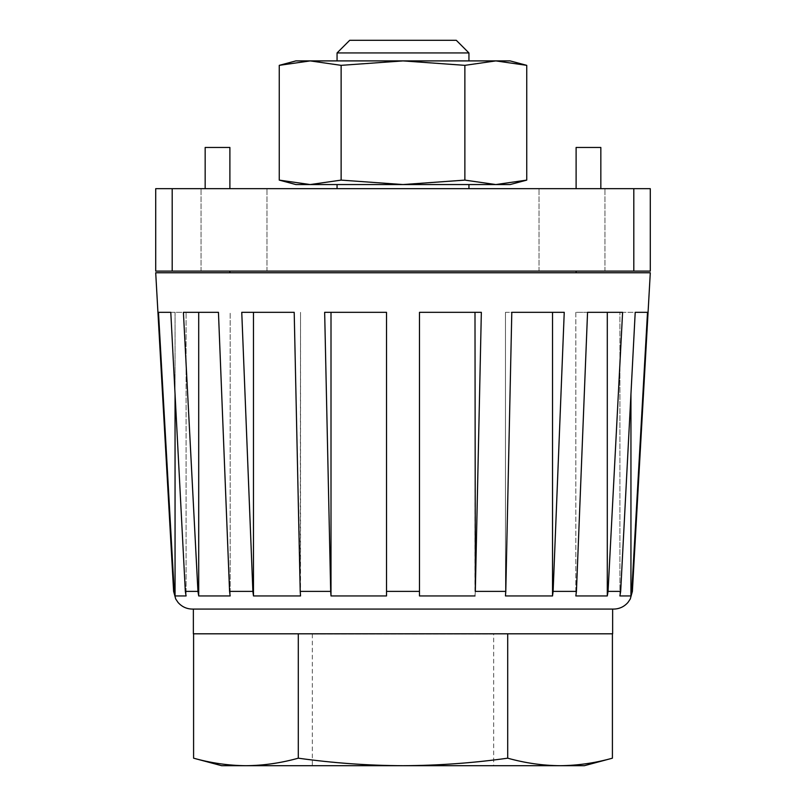 <?xml version="1.0" encoding="UTF-8"?>
<svg xmlns="http://www.w3.org/2000/svg" width="806" height="806" viewBox="0 0 806 806"><rect width="100%" height="100%" fill="white"/><g stroke="black" fill="none" stroke-linecap="round" stroke-linejoin="round"><path stroke-width="0.6" stroke-dasharray="4.03 3.02" d="M298.301 633.808L298.301 758.184C280.851 763.05 263.401 765.559 245.951 765.7L403 765.7C437.97 765.549 472.87 763.04 507.699 758.184L507.699 633.808L193.591 633.808L507.699 633.808M298.301 758.184C333.21 763.05 368.11 765.559 403 765.7L584.35 765.7M173.622 591.382L174.217 591.382L158.49 312.325L170.791 312.325L185.33 591.382L197.944 591.382L183.405 312.325L218.446 312.325L229.569 591.382L252.883 591.382L241.76 312.325L294.2 312.325L300.215 591.382L330.682 591.382L331.004 595.946L386.517 595.946L386.517 312.325L386.517 591.382L419.483 591.382L419.483 312.325L481.343 312.325L475.318 591.382L505.785 591.382L511.8 312.325L564.24 312.325L553.118 591.382L576.431 591.382L587.554 312.325L622.595 312.325L608.056 591.382L620.67 591.382L635.209 312.325L647.51 312.325L619.905 312.325L647.51 312.325M330.682 591.382L324.657 312.325L386.517 312.325L331.004 312.325L386.517 312.325L386.517 591.382M155.709 272.76L650.291 272.76M474.996 312.325L474.996 595.946L419.483 595.946L419.483 312.325L481.343 312.325L419.483 312.325L419.483 591.382M474.996 595.946L475.318 591.382M505.463 312.325L552.523 312.325L505.463 312.325L505.463 595.946L505.463 312.325M505.785 591.382L505.463 595.946L552.523 595.946L552.523 312.325L564.24 312.325L552.523 312.325M552.523 595.946L553.118 591.382M608.056 591.382L607.291 595.946L607.291 312.325L622.595 312.325L575.837 312.325L607.291 312.325M630.947 394.194L630.947 595.946L619.905 595.946L619.905 312.325L619.905 595.946L620.67 591.382M630.947 595.946L631.783 591.382L632.378 591.382M607.291 595.946L575.837 595.946L575.837 312.325L587.554 312.325L575.837 312.325L575.837 595.946L576.431 591.382M193.359 633.808L612.641 633.808M172.192 188.675L155.709 188.675L155.709 271.108L650.291 271.108L650.291 188.675L172.192 188.675L172.192 271.108M221.65 765.7L245.951 765.7M192.352 609.084L613.648 609.084M560.049 765.7C542.599 765.559 525.149 763.05 507.699 758.184M324.657 312.325L331.004 312.325L324.657 312.325M331.004 595.946L331.004 312.325M229.891 188.675L229.891 147.458L205.167 147.458L205.167 188.675L229.891 188.675L205.167 188.675M294.2 312.325L253.477 312.325L294.2 312.325M253.477 312.325L241.76 312.325L253.477 312.325L253.477 595.946L252.883 591.382M218.446 312.325L198.709 312.325L218.446 312.325M198.709 312.325L183.405 312.325L198.709 312.325L198.709 595.946L197.944 591.382M300.215 591.382L300.537 312.325L300.537 595.946L253.477 595.946M170.791 312.325L186.095 312.325L170.791 312.325M175.053 394.194L175.053 312.325L158.49 312.325L175.053 312.325L175.053 595.946L174.217 591.382M229.569 591.382L230.163 595.946L230.163 312.325L230.163 595.946L198.709 595.946M185.33 591.382L186.095 595.946L186.095 312.325L186.095 595.946L175.053 595.946M600.833 188.675L576.109 188.675L600.833 188.675L600.833 147.458L576.109 147.458L576.109 188.675M403 188.675L468.941 188.675L403 188.675M571.988 188.675L539.013 188.675L571.988 188.675M234.012 188.675L266.988 188.675L234.012 188.675M295.842 184.554L510.158 184.554M310.199 184.554L341.129 180.111L341.129 65.346L403 60.903L464.871 65.346L464.871 180.111L495.801 184.554L526.741 180.111M341.129 180.111L403 184.554L464.871 180.111M295.842 60.903L495.801 60.903L464.871 65.346M337.059 52.944L468.941 52.944M349.703 40.3L456.297 40.3M341.129 65.346L310.199 60.903L279.259 65.346M495.801 60.903L510.158 60.903M493.675 633.969L312.325 633.969L493.675 633.969L493.675 765.7M571.988 271.108L539.013 271.108L571.988 271.108M234.012 271.108L266.988 271.108L234.012 271.108M403 272.76L576.109 272.76L403 272.76M403 271.108L576.109 271.108L403 271.108M633.808 188.675L633.808 271.108M312.325 633.969L312.325 765.7M604.953 271.108L604.953 188.675L604.953 271.108M539.013 271.108L539.013 188.675L539.013 271.108M266.988 271.108L266.988 188.675L266.988 271.108M201.047 271.108L201.047 188.675L201.047 271.108"/><path stroke-width="1.21" d="M298.301 758.184C333.21 763.05 368.11 765.559 403 765.7C437.97 765.549 472.87 763.04 507.699 758.184C525.149 763.05 542.599 765.559 560.049 765.7L245.951 765.7C228.491 765.559 211.041 763.05 193.591 758.184C211.041 763.05 228.491 765.559 245.951 765.7C263.401 765.559 280.851 763.05 298.301 758.184L298.301 633.808M193.591 633.808L193.591 758.184L221.65 765.7L245.951 765.7M647.51 312.325L635.209 312.325L620.67 591.382L608.056 591.382L622.595 312.325L587.554 312.325L576.431 591.382L553.118 591.382L564.24 312.325L511.8 312.325L505.785 591.382L475.318 591.382L481.343 312.325L419.483 312.325L419.483 591.382L386.517 591.382L386.517 312.325L324.657 312.325L330.682 591.382L300.215 591.382L294.2 312.325L241.76 312.325L252.883 591.382L229.569 591.382L218.446 312.325L183.405 312.325L197.944 591.382L185.33 591.382L170.791 312.325L158.49 312.325L174.217 591.382L173.622 591.382L155.709 272.76L650.291 272.76L632.378 591.382L631.783 591.382L647.51 312.325L631.783 591.382L630.947 595.946L630.947 394.194M386.517 591.382L386.517 595.946L331.004 595.946L331.004 312.325M630.947 595.946L619.905 595.946L620.67 591.382M608.056 591.382L607.291 595.946L607.291 312.325M576.431 591.382L575.837 595.946L607.291 595.946M553.118 591.382L552.523 595.946L505.463 595.946L505.785 591.382M475.318 591.382L474.996 312.325M419.483 591.382L419.483 595.946L474.996 595.946M279.259 65.346L310.199 60.903L295.842 60.903L279.259 65.346L279.259 180.111L310.199 184.554L279.259 180.111L295.842 184.554L310.199 184.554L341.129 180.111L403 184.554L310.199 184.554M341.129 65.346L403 60.903L310.199 60.903L341.129 65.346L341.129 180.111M612.641 609.084L612.641 633.808L193.359 633.808L193.359 609.084M560.049 765.7C577.509 765.559 594.959 763.05 612.409 758.184L584.35 765.7L560.049 765.7C577.509 765.559 594.959 763.05 612.409 758.184L612.409 633.808M507.699 758.184L507.699 633.808M633.808 188.675L155.709 188.675L155.709 271.108L650.291 271.108L650.291 188.675L633.808 188.675L633.808 271.108M632.378 591.382L630.282 598.989L627.995 602.404C624.197 606.737 619.411 608.963 613.648 609.084L192.352 609.084C186.589 608.963 181.803 606.737 178.005 602.404L175.718 598.989L173.622 591.382M552.523 595.946L552.523 312.325M205.167 188.675L205.167 147.458L229.891 147.458L229.891 188.675M185.33 591.382L186.095 595.946L175.053 595.946L175.053 394.194M229.569 591.382L230.163 595.946L198.709 595.946L198.709 312.325M300.215 591.382L300.537 595.946L253.477 595.946L253.477 312.325M198.709 595.946L197.944 591.382M175.053 595.946L174.217 591.382M253.477 595.946L252.883 591.382M331.004 595.946L330.682 591.382M526.741 180.111L510.158 184.554L403 184.554L464.871 180.111L495.801 184.554L526.741 180.111L526.741 65.346L495.801 60.903L403 60.903L464.871 65.346L495.801 60.903L526.741 65.346L510.158 60.903L495.801 60.903M468.941 52.944L337.059 52.944L349.703 40.3L456.297 40.3L468.941 52.944L468.941 60.903M600.833 188.675L600.833 147.458L576.109 147.458L576.109 188.675M464.871 65.346L464.871 180.111M172.192 188.675L172.192 271.108M468.941 188.675L468.941 184.554M337.059 188.675L337.059 184.554M337.059 60.903L337.059 52.944M576.109 272.76L576.109 271.108M229.891 272.76L229.891 271.108"/></g></svg>
